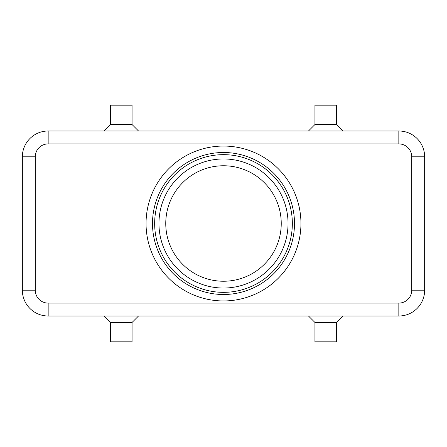 <?xml version="1.0" encoding="UTF-8"?>
<svg xmlns="http://www.w3.org/2000/svg" width="447" height="447" viewBox="0 0 447 447"><rect width="100%" height="100%" fill="white"/><g stroke="black" fill="none" stroke-linecap="round" stroke-linejoin="round"><path stroke-width="0.67" d="M417.09 138.553A25.814 25.814 0 0 0 398.836 130.993L48.164 130.993A25.814 25.814 0 0 0 22.35 156.808L22.35 290.192A25.814 25.814 0 0 0 48.164 316.007L398.836 316.007A25.814 25.814 0 0 0 424.65 290.192L424.65 156.808A25.814 25.814 0 0 0 398.836 130.993L398.836 143.9A12.907 12.907 0 0 1 411.743 156.808L411.743 290.192A12.907 12.907 0 0 1 398.836 303.1L48.164 303.1A12.907 12.907 0 0 1 35.257 290.192L22.35 290.192M336.446 322.46L336.446 341.821L314.934 341.821L314.934 322.46L336.446 322.46L342.899 316.007M132.066 322.46L110.554 322.46L110.554 341.821L132.066 341.821L132.066 322.46L138.52 316.007M314.934 124.54L336.446 124.54L336.446 105.179L314.934 105.179L314.934 124.54L308.48 130.993M110.554 124.54L110.554 105.179L132.066 105.179L132.066 124.54L110.554 124.54L104.101 130.993M223.5 281.241A57.741 57.741 0 0 1 165.759 223.5A57.741 57.741 0 0 1 223.5 165.759A57.741 57.741 0 0 1 281.241 223.5A57.741 57.741 0 0 1 223.5 281.241M223.5 294.495A70.995 70.995 0 0 1 152.505 223.5A70.995 70.995 0 0 1 223.5 152.505A70.995 70.995 0 0 1 294.495 223.5A70.995 70.995 0 0 1 223.5 294.495M223.5 292.344A68.844 68.844 0 0 1 154.656 223.5A68.844 68.844 0 0 1 223.5 154.656A68.844 68.844 0 0 1 292.344 223.5A68.844 68.844 0 0 1 223.5 292.344M223.5 146.052A77.448 77.448 0 0 1 300.948 223.5A77.448 77.448 0 0 1 223.5 300.948A77.448 77.448 0 0 1 146.052 223.5A77.448 77.448 0 0 1 223.5 146.052M223.5 158.959A64.541 64.541 0 0 0 158.959 223.5A64.541 64.541 0 0 0 223.5 288.041A64.541 64.541 0 0 0 288.041 223.5A64.541 64.541 0 0 0 223.5 158.959M29.91 308.447A25.814 25.814 0 0 0 48.164 316.007L48.164 303.1M35.257 290.192L35.257 156.808A12.907 12.907 0 0 1 48.164 143.9L48.164 130.993A25.814 25.814 0 0 0 29.91 138.553M398.836 303.1L398.836 316.007A25.814 25.814 0 0 0 417.09 308.447M424.65 290.192L411.743 290.192M424.65 156.808L411.743 156.808M35.257 156.808L22.35 156.808M48.164 143.9L398.836 143.9M132.066 124.54L138.52 130.993M342.899 130.993L336.446 124.54M104.101 316.007L110.554 322.46M314.934 322.46L308.48 316.007"/></g></svg>
